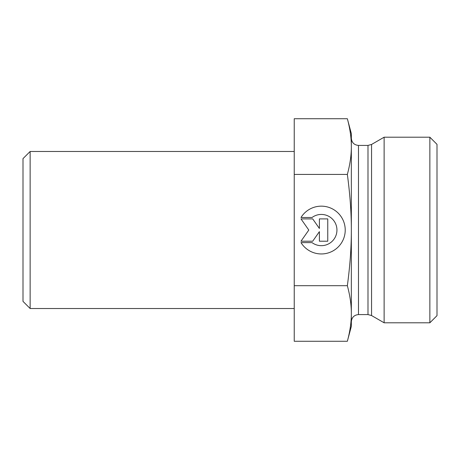 <?xml version="1.0" encoding="UTF-8"?>
<svg xmlns="http://www.w3.org/2000/svg" width="460" height="460" viewBox="0 0 460 460"><rect width="100%" height="100%" fill="white"/><g stroke="black" fill="none" stroke-linecap="round" stroke-linejoin="round"><path stroke-width="0.69" d="M30.136 151.484L23 158.619L23 301.38L30.136 308.516L30.136 151.484L294.239 151.484M300.99 217.505L312.029 217.505L300.99 217.505A23.897 23.897 0 0 1 345.224 230.058A23.897 23.897 0 0 1 300.99 242.604A23.897 23.897 180 0 0 345.224 230.058M312.029 217.505L312.029 217.505A15.617 15.617 0 0 1 336.944 230.058L336.944 230.058A15.617 15.617 180 0 0 312.029 217.505M300.99 242.604L312.029 242.604A15.617 15.617 180 0 0 336.944 230.058M319.395 218.902L327.761 218.902L327.761 241.212L319.395 241.212L319.395 231.65L312.702 241.212L300.99 241.212L308.798 230.058L300.99 218.902L312.702 218.902L319.395 228.459L319.395 218.902L319.395 228.459M300.99 218.902L308.798 230.058M300.99 241.212L312.702 241.212L319.395 231.65M319.395 241.212L327.761 241.212L327.761 218.902M347.352 118.732L351.342 133.636L351.342 230C351.371 212.83 350.037 194.304 347.352 174.42C350.043 164.461 351.371 155.175 351.342 146.573C351.371 137.977 350.043 128.691 347.352 118.732L294.239 118.732L294.239 341.268L347.352 341.268L351.342 326.364L351.342 313.478C351.371 304.894 350.043 295.63 347.352 285.689C350.043 265.788 351.371 247.238 351.342 230.058L351.342 321.724C351.768 317.388 354.148 315.008 358.484 314.582L358.484 145.417L367.988 145.417L367.988 314.582L371.559 315.543L371.559 144.457L367.988 145.417M347.352 341.268C350.043 331.327 351.371 322.063 351.342 313.478M294.239 285.689L347.352 285.689M371.559 315.543L384.123 322.793L384.123 137.207L371.559 144.457M429.864 322.793L437 315.658L437 144.342L429.864 137.207L429.864 322.793L384.123 322.793M294.239 174.42L347.352 174.42M30.136 308.516L294.239 308.516M358.484 314.582L367.988 314.582M358.484 145.417C354.148 144.992 351.768 142.612 351.342 138.276M429.864 137.207L384.123 137.207"/></g></svg>
